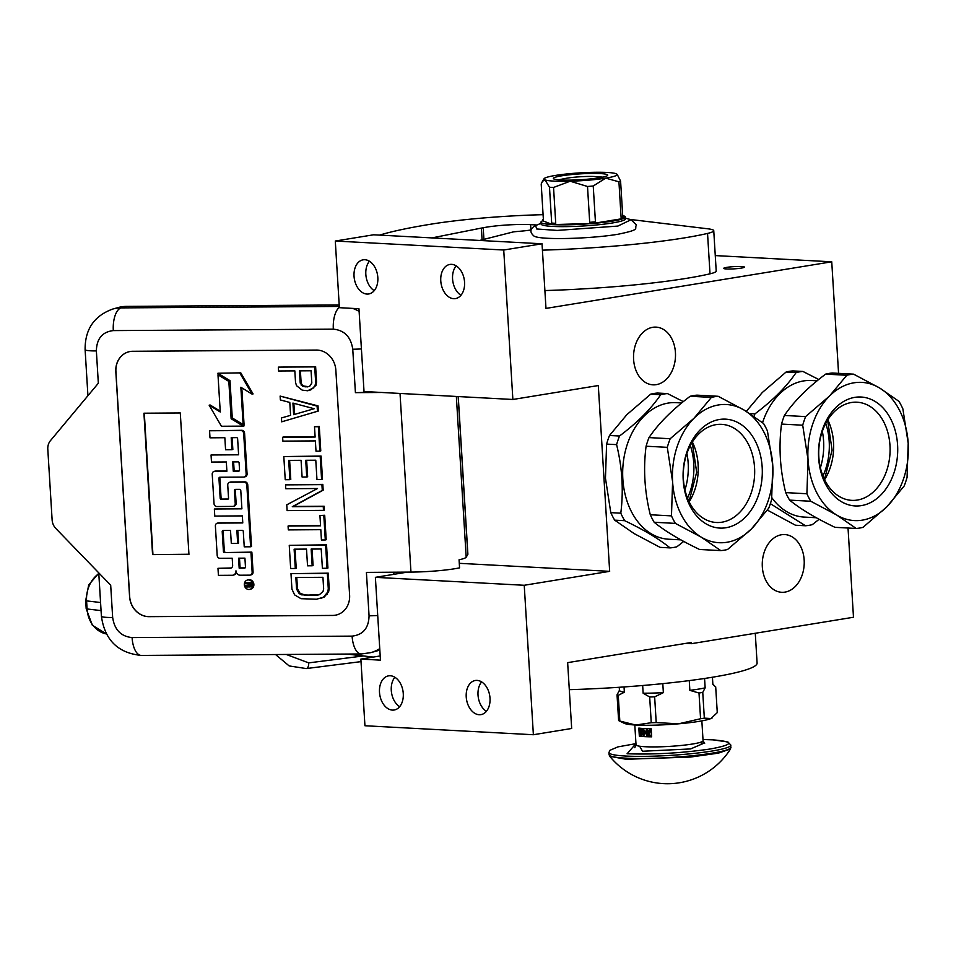 <?xml version="1.0" encoding="UTF-8"?>
<svg xmlns="http://www.w3.org/2000/svg" width="956" height="956" viewBox="0 0 956 956"><rect width="100%" height="100%" fill="white"/><g stroke="black" fill="none" stroke-linecap="round" stroke-linejoin="round"><path stroke-width="1.43" d="M715.267 255.587L831.744 261.801L545.984 308.406L542.028 243.78L373.593 234.794L335.293 241.031L339.368 307.689L358.954 308.728L364.021 391.53L512.87 399.477L598.301 385.543L609.665 571.341L524.235 585.275L533.376 734.734L571.676 728.484L567.649 662.639L691.379 642.468L691.451 643.675L853.481 617.253L848.032 528.035M380.189 655.947L360.866 659.102L364.941 725.747L533.376 734.734M366.985 294.066A17.304 11.759 -99.3 0 0 368.717 293.97A17.304 11.759 -99.3 0 0 377.716 276.26A17.304 11.759 -99.3 0 0 364.881 259.721A17.304 11.759 -99.3 0 0 363.149 259.817A17.304 11.759 -99.3 0 0 354.15 277.527A17.304 11.759 -99.3 0 0 366.985 294.066M453.718 298.69A17.304 11.759 -99.3 0 0 455.45 298.595A17.304 11.759 -99.3 0 0 464.449 280.885A17.304 11.759 -99.3 0 0 451.614 264.358A17.304 11.759 -99.3 0 0 449.882 264.442A17.304 11.759 -99.3 0 0 440.883 282.151A17.304 11.759 -99.3 0 0 453.718 298.69M335.293 241.031L503.728 250.018L512.87 399.477M542.028 243.78L503.728 250.018M741.163 268.122A10.385 1.123 176.5 0 1 729.966 269.018A10.385 1.123 176.5 0 1 723.668 268.373A10.385 1.123 176.5 0 1 726.895 267.357A10.385 1.123 176.5 0 1 738.08 266.461A10.385 1.123 176.5 0 1 744.389 267.106A10.385 1.123 176.5 0 1 741.163 268.122M838.567 373.354L831.744 261.801M685.799 643.376L691.451 643.675M392.426 710.105A17.304 11.759 -99.3 0 0 394.159 710.009A17.304 11.759 -99.3 0 0 403.157 692.299A17.304 11.759 -99.3 0 0 390.335 675.761A17.304 11.759 -99.3 0 0 388.59 675.856A17.304 11.759 -99.3 0 0 379.604 693.566A17.304 11.759 -99.3 0 0 392.426 710.105M479.171 714.73A17.304 11.759 -99.3 0 0 480.904 714.634A17.304 11.759 -99.3 0 0 489.902 696.924A17.304 11.759 -99.3 0 0 477.068 680.397A17.304 11.759 -99.3 0 0 475.335 680.481A17.304 11.759 -99.3 0 0 466.337 698.191A17.304 11.759 -99.3 0 0 479.171 714.73M360.866 659.102L380.452 660.142L375.385 577.34L524.235 585.275M459.286 563.323L609.665 571.341M407.399 572.118L375.385 577.34M781.494 534.751A28.895 20.96 -86.9 0 1 784.792 534.571A28.895 20.96 -86.9 0 1 804.235 562.283A28.895 20.96 -86.9 0 1 784.995 592.111A28.895 20.96 -86.9 0 1 781.709 592.29A28.895 20.96 -86.9 0 1 762.255 564.578A28.895 20.96 -86.9 0 1 781.494 534.751M652.769 327.299A28.895 20.96 -86.9 0 1 656.055 327.119A28.895 20.96 -86.9 0 1 675.51 354.819A28.895 20.96 -86.9 0 1 656.27 384.659A28.895 20.96 -86.9 0 1 652.984 384.838A28.895 20.96 -86.9 0 1 633.529 357.126A28.895 20.96 -86.9 0 1 652.769 327.299M369.422 261.227A17.304 11.759 -99.3 0 0 374.226 290.648M456.167 265.852A17.304 11.759 -99.3 0 0 460.959 295.273M394.876 677.266A17.304 11.759 -99.3 0 0 399.668 706.687M481.609 681.891A17.304 11.759 -99.3 0 0 486.413 711.312M458.247 396.561L467.89 554.229A28.489 3.071 176.5 0 1 467.819 554.468L466.181 557.193A38.67 4.159 176.5 0 1 459.071 559.774L459.561 567.852A38.67 4.159 176.5 0 1 410.96 572.094L366.411 572.393L369.064 615.807A20.351 2.187 -3.5 0 0 377.716 615.521M129.574 596.58L115.819 371.597A20.351 18.056 74.5 0 1 128.558 351.868A20.351 18.056 74.5 0 1 132.764 351.282L316.424 350.063A20.351 18.056 74.5 0 1 335.843 370.139L349.609 595.134A20.351 18.056 74.5 0 1 336.859 614.863A20.351 18.056 74.5 0 1 332.652 615.449L149.005 616.656A20.351 18.056 74.5 0 1 129.574 596.58L129.669 596.556A20.351 18.056 -105.5 0 0 149.088 616.632L332.748 615.425A20.351 18.056 -105.5 0 0 336.906 614.851M369.064 615.807C368.729 628.08 363.089 634.856 352.107 636.122L132.083 637.58C120.97 636.457 114.493 629.765 112.665 617.504L110.693 585.192L55.842 528.489A12.213 10.827 -105.5 0 1 52.126 519.945L47.8 449.2A12.213 10.827 -105.5 0 1 50.477 440.608L98.337 383.236L96.365 350.924A20.351 2.187 176.5 0 1 85.108 349.645C84.953 329.342 94.154 315.815 112.724 309.063A40.702 36.101 -105.5 0 1 121.137 307.892L126.562 306.386A40.702 36.101 74.5 0 0 118.162 307.557L112.724 309.063M381.575 392.474L355.417 392.641L352.752 349.227C350.924 336.966 344.459 330.274 333.333 329.151L113.31 330.597C102.34 331.875 96.687 338.639 96.365 350.924M128.606 351.856A20.351 18.056 -105.5 0 0 115.915 371.573L129.669 596.556M370.39 391.876A20.351 2.187 176.5 0 1 355.417 392.641M188.941 554.349L180.29 412.968L143.926 413.207L152.566 554.588L188.941 554.349M250.353 589.183A4.804 4.266 -105.5 0 0 249.241 579.683A4.804 4.266 -105.5 0 0 247.807 579.981M250.759 574.903A2.94 2.605 -105.5 0 0 253.065 571.975L251.858 552.126L224.505 552.556A1.135 1.004 74.5 0 1 223.417 551.445L222.21 531.596A1.135 1.004 74.5 0 1 223.154 530.472L230.516 530.425L231.304 543.414L237.662 543.378L236.873 530.377L242.215 530.341A1.135 1.004 74.5 0 1 243.29 531.464L244.234 546.832L250.603 546.784L246.827 485.015A2.94 2.605 -105.5 0 0 244.031 482.123L230.193 482.218A2.94 2.605 -105.5 0 0 227.743 485.146L228.544 498.148A1.135 1.004 74.5 0 1 227.6 499.271L221.242 499.319A1.135 1.004 74.5 0 1 220.167 498.207L218.948 478.359A1.135 1.004 74.5 0 1 219.892 477.235L243.72 477.08A2.94 2.605 -105.5 0 0 246.158 474.14L243.672 433.45A2.94 2.605 -105.5 0 0 240.876 430.559L209.567 430.762L209.997 437.824L224.839 437.717L225.58 449.762L231.938 449.714L231.197 437.681L236.55 437.645A1.135 1.004 74.5 0 1 237.626 438.756L238.606 454.805L211.049 454.984L211.479 462.047L226.321 461.951L226.895 471.248L214.67 471.332A2.94 2.605 -105.5 0 0 212.22 474.26L214.025 503.633A2.94 2.605 -105.5 0 0 216.821 506.525L232.774 506.417A2.94 2.605 -105.5 0 0 235.224 503.489L234.435 490.5A1.135 1.004 74.5 0 1 235.367 489.364L239.705 489.341A1.135 1.004 74.5 0 1 240.781 490.452L241.904 508.831L214.347 509.01L214.777 516.073L242.346 515.893L242.776 522.944L217.837 523.111A2.94 2.605 -105.5 0 0 215.387 526.039L217.191 555.424A2.94 2.605 -105.5 0 0 219.988 558.316L232.212 558.232L232.643 565.295A2.94 2.605 74.5 0 1 230.205 568.223L217.98 568.306L218.41 575.357L232.248 575.273A4.457 3.955 -105.5 0 0 235.965 570.816A4.457 3.955 -105.5 0 0 240.207 575.213L249.719 575.154A2.94 2.605 -105.5 0 0 252.157 572.226L250.95 552.377L224.505 552.556M233.611 574.986A4.457 3.955 -105.5 0 0 236.479 572.752M231.244 567.972A2.94 2.605 -105.5 0 1 231.113 567.972L217.98 568.306M242.752 522.705L218.745 522.86A2.94 2.605 -105.5 0 0 217.693 523.123M241.892 508.592L214.347 509.01M235.666 489.364A1.135 1.004 -105.5 0 0 235.331 490.249L234.435 490.5M233.826 506.166A2.94 2.605 -105.5 0 0 236.132 503.238L235.331 490.249M226.883 470.997L215.578 471.081A2.94 2.605 -105.5 0 0 214.526 471.332M238.594 454.554L211.049 454.984M231.938 449.714L232.846 449.463L232.117 437.669M244.76 476.817A2.94 2.605 -105.5 0 0 247.066 473.889L244.581 433.199A2.94 2.605 -105.5 0 0 241.784 430.308L209.567 430.762M220.179 477.235A1.135 1.004 -105.5 0 0 219.856 478.108L218.948 478.359M228.209 499.02L222.151 499.068A1.135 1.004 -105.5 0 1 221.075 497.957L219.856 478.108M250.603 546.784L251.512 546.533L247.735 484.764A2.94 2.605 -105.5 0 0 244.927 481.872L231.089 481.967A2.94 2.605 -105.5 0 0 230.049 482.23M237.662 543.378L238.57 543.128L237.793 530.377M223.441 530.472A1.135 1.004 -105.5 0 0 223.118 531.345L222.21 531.596M225.401 552.305A1.135 1.004 -105.5 0 1 224.325 551.194L223.118 531.345M243.135 424.572L240.852 387.264L252.157 394.171L253.065 393.92L240.781 372.852L217.884 373.246L229.99 380.643L232.272 417.951L243.135 424.572L244.043 424.321L241.808 387.849M220.203 411.152L210.069 404.962L209.161 405.213L221.434 426.257L243.23 426.113L231.125 418.728L228.843 381.42L217.98 374.788L220.262 411.988L209.161 405.213M243.23 426.113L244.127 425.862L232.033 418.477L229.751 381.169L218.888 374.537L217.98 374.788M379.819 649.913A40.702 36.101 74.5 0 1 376.246 651.132L370.82 652.637A40.702 36.101 -105.5 0 0 379.747 648.622M339.201 304.976L126.562 306.386M152.566 554.588L188.929 554.241M144.296 413.207L152.936 554.48M248.333 579.934A4.804 4.266 -105.5 0 0 248.919 589.482A4.804 4.266 -105.5 0 0 248.333 579.934M251.858 552.126L250.95 552.377M240.781 372.852L217.884 373.246M252.157 394.171L239.872 373.103M229.751 381.169L228.843 381.42M232.033 418.477L231.125 418.728M251.786 586.41L249.624 586.96A0.789 0.705 74.5 0 1 248.871 586.183A0.789 0.705 74.5 0 1 248.213 586.972L245.776 586.984L245.692 585.658L248.321 585.108L248.237 583.769L245.584 583.793L245.525 582.813L251.571 582.778L251.786 586.41M239.179 568.163L238.57 558.196L244.927 558.149L245.465 567.004A1.135 1.004 74.5 0 1 244.521 568.127L239.179 568.163L240.087 567.912L239.49 558.185M233.252 471.2L232.678 461.903L238.032 461.868A1.135 1.004 74.5 0 1 239.108 462.979L239.538 470.041A1.135 1.004 74.5 0 1 238.594 471.165L233.252 471.2L234.16 470.95L233.599 461.903M251.727 586.697L249.624 586.96M250.532 586.709A0.789 0.705 -105.5 0 1 249.779 585.932L248.871 586.183M248.715 586.721L245.776 586.984M246.684 586.733L246.612 585.646M248.094 585.574L249.229 584.857L249.146 583.519L248.237 583.769M249.146 583.519L245.584 583.793M246.493 583.542L246.445 582.813M245.142 567.876L240.087 567.912M239.215 470.914L234.16 470.95M250.603 585.598L251.595 585.168L251.5 583.507L249.385 583.758L249.504 585.634L250.52 585.622L250.591 583.758L249.385 583.758M251.5 583.507L250.591 583.758M319.507 594.62L305.597 595.194L300.065 593.306L297.471 588.812L296.778 577.472M320.368 598.564L324.287 596.998L328.613 591.824L329.199 588.597L328.255 573.158L290.983 573.648L291.927 589.099L294.603 594.871L301.021 598.683L316.544 599.233L323.391 597.249L327.717 592.075L328.29 588.848L327.346 573.409L290.983 573.648M295.858 577.484L322.937 577.305L323.642 588.884L323.032 591.465L319.364 594.704L316.305 595.373L301.558 594.823L299.156 593.557L296.563 589.063L295.858 577.484M297.471 588.812L296.563 589.063M298.403 591.382L297.495 591.633M300.065 593.306L299.156 593.557M302.466 594.572L301.558 594.823M305.597 595.194L304.701 595.445M317.213 595.122L316.305 595.373M329.199 588.597L328.29 588.848M328.613 591.824L327.717 592.075M327.227 594.405L326.319 594.656M324.287 596.998L323.391 597.249M328.255 573.158L327.346 573.409M327.036 568.27L327.932 568.019L326.522 544.848L289.25 545.35L290.66 568.509L295.308 568.473L294.125 549.174L306.506 549.091L307.533 565.821L312.17 565.785L311.154 549.067L321.204 548.995L322.387 568.294L327.036 568.27L325.614 545.099L289.25 545.35M312.17 565.785L313.078 565.534L312.074 549.055M295.308 568.473L296.217 568.223L295.046 549.174M326.522 544.848L325.614 545.099M320.547 525.585L288.975 525.788L288.067 526.039L288.306 529.899L320.798 529.684L321.431 539.985L325.303 539.961L323.809 515.511L319.937 515.535L320.559 525.824L288.067 526.039M325.303 539.961L326.199 539.71L324.705 515.26L319.937 515.535M324.705 515.26L323.809 515.511M323.486 510.361L324.395 510.11L324.156 506.25L293.205 506.453L323.176 490.165L322.817 484.381L285.545 484.871L285.784 488.731L317.512 488.516L286.764 504.816L287.123 510.6L323.486 510.361L323.248 506.501L292.297 506.704L322.268 490.416L321.921 484.632L285.545 484.871M322.817 484.381L321.921 484.632M323.176 490.165L322.268 490.416M293.205 506.453L292.297 506.704M324.156 506.25L323.248 506.501M321.598 479.482L322.507 479.231L321.085 456.072L283.812 456.562L285.235 479.721L289.871 479.685L288.7 460.386L301.08 460.302L302.096 477.032L306.745 477.008L305.717 460.278L315.779 460.206L316.962 479.506L321.598 479.482L320.188 456.323L283.812 456.562M306.745 477.008L307.653 476.757L306.637 460.266M289.871 479.685L290.779 479.434L289.62 460.386M321.085 456.072L320.188 456.323M315.122 436.796L283.538 437.012L282.629 437.262L282.868 441.122L315.372 440.907L316.006 451.196L319.866 451.172L318.372 426.723L314.5 426.746L315.133 437.047L282.629 437.262M319.866 451.172L320.774 450.921L319.28 426.472L314.5 426.746M319.28 426.472L318.372 426.723M294.544 414.402L293.862 403.324M281.685 421.823L318.336 411.032L318.025 405.882L280.12 396.083L280.359 399.943L289.799 402.452L290.588 415.322L281.458 417.963L281.685 421.823L317.428 411.283L317.117 406.133L280.12 396.083M292.93 403.074L314.177 408.726L293.635 414.665L292.93 403.074M318.336 411.032L317.428 411.283M318.025 405.882L317.117 406.133M308.286 386.642L303.649 386.033L302.024 384.754L301.128 382.83L300.399 370.844M307.653 390.753L310.843 389.845L315.982 385.304L316.567 382.077L315.623 366.638L278.351 367.128L278.578 370.988L294.83 370.88L295.535 382.472L296.515 385.674L302.204 390.144L307.653 390.753L312.923 388.148L315.086 385.555L315.659 382.328L314.715 366.889L278.351 367.128M301.128 382.83L300.22 383.081L299.479 370.856L311.082 370.773L311.823 382.998L309.708 386.236L307.426 386.893L302.741 386.284L300.22 383.081M302.024 384.754L301.116 385.005M303.649 386.033L302.741 386.284M306.004 386.654L305.095 386.905M315.623 366.638L314.715 366.889M316.567 382.077L315.659 382.328M315.982 385.304L315.086 385.555M313.819 387.897L312.923 388.148M310.843 389.845L309.935 390.096M660.704 394.685A77.34 56.093 -86.9 0 1 664.085 393.992A77.34 56.093 93.1 0 1 667.479 393.585L657.477 393.047A77.34 56.093 93.1 0 0 654.083 393.466A77.34 56.093 93.1 0 0 650.701 394.159L660.704 394.685C651.227 408.702 637.497 422.48 619.5 436.02A77.34 56.093 -86.9 0 0 616.596 444.636C622.26 467.711 623.659 490.559 620.791 513.181L610.788 512.643L605.459 478.203L606.594 444.098L616.596 444.636M714.765 396.704A77.34 56.093 93.1 0 0 711.384 397.397L694.02 418.238L670.18 438.732L648.993 437.597C658.421 423.592 672.152 409.813 690.184 396.262A77.34 56.093 -86.9 0 1 693.578 395.569A77.34 56.093 93.1 0 1 696.972 395.151L718.171 396.286A77.34 56.093 93.1 0 0 714.765 396.704M690.184 396.262L711.384 397.397M689.168 501.816A49.15 35.647 93.1 0 0 692.359 442.007M721.959 522.191A49.15 35.647 93.1 0 0 754.678 471.463A49.15 35.647 93.1 0 0 721.601 424.345A49.15 35.647 93.1 0 0 715.996 424.655A49.15 35.647 -86.9 0 0 683.289 475.371A49.15 35.647 -86.9 0 0 716.367 522.49A49.15 35.647 -86.9 0 0 721.959 522.191M725.998 527.736A54.54 39.566 -86.9 0 1 683.217 480.055A54.54 39.566 -86.9 0 1 719.378 419.493A54.54 39.566 -86.9 0 1 762.171 467.173A54.54 39.566 -86.9 0 1 725.998 527.736M681.688 402.954L675.976 402.643A68.378 49.604 93.1 0 0 668.184 403.074A68.378 49.604 -86.9 0 0 622.667 473.65A68.378 49.604 -86.9 0 0 668.686 539.22L680.887 539.865M654.167 522.263C664.994 531.094 680.122 540.164 699.565 549.473L720.752 550.596L701.286 537.164A69.202 50.19 -86.9 0 1 672.606 481.788L667.288 447.336L646.089 446.213C643.185 468.822 644.571 491.671 650.283 514.758A77.34 56.093 -86.9 0 0 654.167 522.263L675.366 523.386L701.286 537.164A69.202 50.19 -86.9 0 0 726.895 542.279A69.202 50.19 93.1 0 0 751.368 529.003L768.744 508.162A77.34 56.093 93.1 0 0 771.635 499.546L772.771 465.453L767.453 431.001A77.34 56.093 93.1 0 0 763.569 423.496L744.103 410.064L718.171 396.286M720.752 550.596A77.34 56.093 -86.9 0 0 724.158 550.19A77.34 56.093 93.1 0 0 727.54 549.497L751.368 529.003A69.202 50.19 93.1 0 0 772.771 465.453A69.202 50.19 93.1 0 0 744.103 410.064A69.202 50.19 93.1 0 0 694.02 418.238A69.202 50.19 -86.9 0 0 672.606 481.788L671.471 515.881L650.283 514.758M675.366 523.386A77.34 56.093 -86.9 0 1 671.471 515.881M667.288 447.336A77.34 56.093 -86.9 0 1 670.18 438.732M646.089 446.213A77.34 56.093 -86.9 0 1 648.993 437.597M624.674 520.685L614.672 520.148L634.139 533.579L660.07 547.358L670.072 547.896C659.21 539.053 644.069 529.983 624.674 520.685A77.34 56.093 -86.9 0 1 620.791 513.181M614.672 520.148A77.34 56.093 -86.9 0 1 610.788 512.643M683.719 541.419L676.86 546.796A77.34 56.093 93.1 0 1 673.466 547.489A77.34 56.093 -86.9 0 1 670.072 547.896M606.594 444.098A77.34 56.093 -86.9 0 1 609.498 435.494L619.5 436.02M650.701 394.159L626.861 414.653L609.498 435.494M683.313 401.628L667.479 393.585M689.025 501.541L696.673 472.228L692.192 442.27M684.962 489.89A54.743 39.71 93.1 0 0 686.91 453.419M796.121 372.553A77.34 56.093 -86.9 0 1 799.503 371.86A77.34 56.093 93.1 0 1 802.909 371.442L792.906 370.916A77.34 56.093 93.1 0 0 789.501 371.322A77.34 56.093 93.1 0 0 786.119 372.015L796.121 372.553C786.657 386.559 772.926 400.337 754.917 413.888A77.34 56.093 -86.9 0 0 753.985 416.398M850.195 374.561A77.34 56.093 93.1 0 0 846.813 375.254L829.438 396.095L805.609 416.589L784.41 415.466C793.838 401.46 807.569 387.67 825.614 374.131A77.34 56.093 -86.9 0 1 828.995 373.438A77.34 56.093 93.1 0 1 832.401 373.019L853.588 374.155A77.34 56.093 93.1 0 0 850.195 374.561M825.614 374.131L846.813 375.254M824.586 479.685A49.15 35.647 93.1 0 0 827.777 419.863M857.389 500.048A49.15 35.647 93.1 0 0 890.096 449.332A49.15 35.647 93.1 0 0 857.03 402.213A49.15 35.647 93.1 0 0 851.426 402.512A49.15 35.647 -86.9 0 0 818.718 453.24A49.15 35.647 -86.9 0 0 851.784 500.358A49.15 35.647 -86.9 0 0 857.389 500.048M861.428 505.605A54.54 39.566 -86.9 0 1 818.647 457.924A54.54 39.566 -86.9 0 1 854.807 397.361A54.54 39.566 -86.9 0 1 897.588 445.042A54.54 39.566 -86.9 0 1 861.428 505.605M817.117 380.811L811.393 380.512A68.378 49.604 93.1 0 0 803.602 380.93A68.378 49.604 -86.9 0 0 762.541 422.695M789.596 500.119C800.411 508.962 815.552 518.033 834.982 527.33L856.182 528.465L836.715 515.033A69.202 50.19 -86.9 0 1 808.035 459.645L802.705 425.205L781.518 424.07C778.602 446.691 780 469.539 785.701 492.615A77.34 56.093 -86.9 0 0 789.596 500.119L810.784 501.255L836.715 515.033A69.202 50.19 -86.9 0 0 862.312 520.148A69.202 50.19 93.1 0 0 886.798 506.859L904.161 486.018A77.34 56.093 93.1 0 0 907.065 477.414L908.2 443.309L902.87 408.869A77.34 56.093 93.1 0 0 898.987 401.365L879.52 387.933L853.588 374.155M856.182 528.465A77.34 56.093 -86.9 0 0 859.575 528.059A77.34 56.093 93.1 0 0 862.969 527.365L886.798 506.859A69.202 50.19 93.1 0 0 908.2 443.309A69.202 50.19 93.1 0 0 879.52 387.933A69.202 50.19 93.1 0 0 829.438 396.095A69.202 50.19 -86.9 0 0 808.035 459.645L806.9 493.75L785.701 492.615M810.784 501.255A77.34 56.093 -86.9 0 1 806.9 493.75M802.705 425.205A77.34 56.093 -86.9 0 1 805.609 416.589M781.518 424.07A77.34 56.093 -86.9 0 1 784.41 415.466M816.305 517.734L804.115 517.077A68.378 49.604 -86.9 0 1 771.851 497.706M767.369 510.11L795.488 525.226L805.49 525.764L770.369 503.669M819.137 519.287L812.277 524.653A77.34 56.093 93.1 0 1 808.895 525.346A77.34 56.093 -86.9 0 1 805.49 525.764M749.815 413.613L754.917 413.888M786.119 372.015L762.291 392.522L746.289 411.391M818.742 379.496L802.909 371.442M824.454 479.41L832.102 450.097L827.609 420.138M820.379 467.759A54.743 39.71 93.1 0 0 822.327 431.287M373.187 657.083L347.04 654.059M755.276 633.266L757.092 663.058A146.531 15.774 176.5 0 1 569.298 689.67M599.962 177.673A19.335 2.079 176.5 0 0 599.842 177.41A19.335 2.079 176.5 0 0 594.668 176.525A19.335 2.079 -3.5 0 0 574.437 177.219A19.335 2.079 -3.5 0 0 561.471 179.764A19.335 2.079 -3.5 0 0 561.375 180.027M662.807 683.636L663.356 692.646L654.645 696.852L656.21 722.581A50.274 5.413 176.5 0 1 651.251 722.724L635.704 725.03L619.823 721.039A50.274 5.413 176.5 0 1 618.723 720.621A50.274 5.413 176.5 0 1 618.616 720.573L617.038 694.845L619.44 690.304L619.249 687.268M689.264 680.6L689.862 690.352L699.003 693.016L700.569 718.745L678.593 723.812L656.21 722.581M704.572 678.461L705.146 687.854L702.756 692.395L704.333 718.135L710.989 718.53A44.777 4.816 176.5 0 1 678.593 723.812A44.777 4.816 176.5 0 1 635.764 725.03M712.435 677.23L712.877 684.568L715.697 686.886L717.275 712.626L710.989 718.53A44.777 4.816 176.5 0 0 712.089 717.968L712.328 717.813M624.041 686.946L624.364 692.216L618.257 695.311L619.823 721.039M642.671 685.5L643.137 693.22L649.674 696.984L651.251 722.724M643.137 693.22A46.808 5.043 -3.5 0 0 663.356 692.646M649.674 696.984A50.274 5.413 -3.5 0 0 654.645 696.852M700.569 718.745A50.274 5.413 -3.5 0 0 704.333 718.135M699.003 693.016A50.274 5.413 -3.5 0 0 702.756 692.395M689.862 690.352A46.808 5.043 -3.5 0 0 705.146 687.854M635.704 725.03A44.777 4.816 176.5 0 1 624.292 723.333L618.723 720.621M618.257 695.311A50.274 5.413 176.5 0 1 617.038 694.845M624.364 692.216A46.808 5.043 176.5 0 1 619.44 690.304M707.548 233.431A40.702 4.386 -3.5 0 0 713.75 230.695L716.211 271.086A40.702 4.386 176.5 0 1 710.009 273.822L707.548 233.431A146.125 15.738 176.5 0 1 542.422 250.149M713.75 230.695A40.702 4.386 -3.5 0 0 707.99 228.819L630.064 219.438M379.604 235.116A223.871 24.103 176.5 0 1 431.957 224.015A111.936 12.058 176.5 0 1 543.08 214.682M431.981 237.901L481.37 228.078A8.138 0.872 -3.5 0 0 483.21 227.767A30.939 3.334 176.5 0 1 530.592 224.636L534.739 224.863A30.939 3.334 176.5 0 1 536.913 225.019M531.01 230.002A30.939 3.334 176.5 0 1 517.184 231.495A8.138 0.872 -3.5 0 0 513.312 231.914L479.637 240.446M710.009 273.822A146.125 15.738 176.5 0 1 544.884 290.552M607.06 172.462A36.639 3.943 -3.5 0 0 590.916 172.379A36.639 3.943 -3.5 0 0 555.364 175.45A36.639 3.943 -3.5 0 0 544.072 178.724A36.639 3.943 -3.5 0 0 544.992 179.859A36.639 3.943 -3.5 0 0 570.17 181.21A36.639 3.943 -3.5 0 0 605.722 178.139A36.639 3.943 -3.5 0 0 616.99 174.267A36.639 3.943 -3.5 0 0 616.094 173.717A36.639 3.943 -3.5 0 0 607.06 172.462M603.427 221.756L613.262 220.143A37.26 4.015 176.5 0 1 608.781 220.967A37.26 4.015 176.5 0 1 603.427 221.756L593.043 223.441A42.291 4.553 176.5 0 1 552.556 224.6A42.291 4.553 176.5 0 1 540.953 222.186A42.291 4.553 176.5 0 1 542.685 220.764M622.703 215.614A42.291 4.553 176.5 0 1 625.379 217.024L625.487 218.84A42.291 4.553 176.5 0 1 612.342 222.975A42.291 4.553 176.5 0 1 566.753 226.62A42.291 4.553 176.5 0 1 541.06 224.003L540.953 222.186M625.379 217.024A42.291 4.553 176.5 0 1 623.647 218.458A42.291 4.553 176.5 0 1 612.234 221.159A42.291 4.553 176.5 0 1 593.031 223.441L579.3 223.835A37.26 4.015 176.5 0 1 566.287 224.206L552.556 224.6L549.198 223.298A37.26 4.015 176.5 0 1 546.031 222.067L542.673 220.764L542.602 219.545L543.366 219.426M561.829 175.796A27.234 2.928 176.5 0 1 592.529 173.43A27.234 2.928 176.5 0 1 607.586 175.45A27.234 2.928 176.5 0 1 599.269 177.792A27.234 2.928 -3.5 0 1 571.282 180.11A27.234 2.928 -3.5 0 1 553.548 178.76A27.234 2.928 -3.5 0 1 561.829 175.796M593.043 223.441L592.959 222.234L595.433 221.828L593.234 186.002L605.722 178.139L618.926 181.807A40.702 4.386 -3.5 0 0 620.587 181.102L622.786 216.928L623.659 218.458L613.262 220.143M623.575 217.239L621.113 217.645L618.926 181.807M592.959 222.234L589.697 222.33L587.51 186.492A40.702 4.386 -3.5 0 0 593.234 186.002M552.544 224.6L552.472 223.393L555.735 223.298L553.548 187.46L570.17 181.21L587.51 186.492M579.3 223.835L566.287 224.206M552.472 223.393L551.684 223.083L549.485 187.245L544.992 179.859L542.458 181.329L541.204 184.018L543.402 219.856L542.602 219.545M549.198 223.298L546.031 222.067M620.587 181.102L617.385 174.745M553.548 187.46A40.702 4.386 176.5 0 1 549.485 187.245M622.786 216.928A40.702 4.386 176.5 0 1 621.113 217.645M595.433 221.828A40.702 4.386 176.5 0 1 589.697 222.33M555.735 223.298A40.702 4.386 176.5 0 1 551.684 223.083M558.483 179.836L565.474 178.437M595.707 176.597L602.818 177.135M730.527 748.93A74.484 74.484 0 0 1 609.761 756.316L626.204 759.279L690.567 757.044L718.386 753.149L730.527 748.93L730.862 745.094L727.958 741.987L712.746 739.825L702.995 739.526L712.507 739.836C734.614 741.569 733.897 744.616 710.356 748.978C682.01 753.077 654.251 754.678 627.076 753.77L635.955 743.637L617.839 746.899L609.785 750.376L608.972 752.551A61.053 6.573 -3.5 0 0 625.726 756.041A61.053 6.573 -3.5 0 0 692.694 753.555A61.053 6.573 -3.5 0 0 730.862 745.094M704.178 743.087L690.626 748.93L642.54 751.249L639.624 746.206M647.666 728.687A4.075 2.772 -99.3 0 0 645.826 732.487A4.075 2.772 -99.3 0 0 648.873 736.67A4.075 2.772 -99.3 0 0 649.279 736.646A4.075 2.772 -99.3 0 0 651.43 732.786L651.179 728.747A33.58 3.621 176.5 0 1 644.129 728.556A33.58 3.621 176.5 0 1 638.847 728.078L639.337 736.156A33.58 3.621 176.5 0 0 644.619 736.634A33.58 3.621 176.5 0 0 651.669 736.825L639.337 736.156M648.993 728.723A4.075 2.772 -99.3 0 1 651.43 732.786L651.669 736.825M640.938 728.329A4.075 2.772 -99.3 0 0 639.086 732.117A4.075 2.772 -99.3 0 0 642.133 736.311A4.075 2.772 -99.3 0 0 642.54 736.287A4.075 2.772 -99.3 0 0 644.691 732.416A4.075 2.772 -99.3 0 0 642.468 728.448M639.887 730.181A4.075 2.772 -99.3 0 0 639.683 732.021A4.075 2.772 -99.3 0 0 639.839 733.073M642.707 729.81L639.624 729.655L641.596 730.276L639.875 732.726L640.245 734.172A4.075 2.772 -99.3 0 0 642.838 736.216M641.237 728.353A4.075 2.772 -99.3 0 0 640.114 729.571M648.013 728.699A4.075 2.772 -99.3 0 0 646.423 732.38A4.075 2.772 -99.3 0 0 649.578 736.574M643.878 733.109L643.675 729.751L642.671 729.822L642.97 734.626L643.758 733.957L642.671 729.822M643.376 734.65L644.344 733.861L643.699 733.133M641.631 733.921L640.831 733.061L642.695 730.253M640.245 734.172L642.301 734.363L642.862 733.372L640.412 733.67L642.109 729.787L639.624 729.655M649.315 731.627L647.128 730.408L648.538 735.272L649.913 730.563L649.291 731.746L647.905 731.675L647.128 730.408M649.088 735.307L650.498 730.468L649.494 730.539M641.01 733.575L640.412 733.67M641.584 733.921L640.986 734.017M642.862 733.372L641.93 733.455M642.707 729.691L642.109 729.787M648.144 730.336L647.547 730.432M648.001 732.093L649.243 732.153L648.789 734.877L648.001 732.093M649.016 733.515L648.622 732.117M363.364 655.947L308.68 662.878L286.274 654.466M397.349 572.178L397.397 573.182M458.163 396.561L467.819 554.468M400.026 393.454L410.96 572.094M112.665 617.504A20.351 2.187 176.5 0 1 101.408 616.238L98.755 572.859M132.083 637.58A20.351 9.142 89.6 0 0 141.273 655.422C118.042 653.103 104.754 640.042 101.408 616.238M352.107 636.122A20.351 9.142 89.6 0 0 361.308 653.964L141.273 655.422M393.92 574.317L393.8 572.202M456.347 396.453L466.181 557.193M352.752 349.227A20.351 2.187 -3.5 0 0 361.416 348.928M359.121 311.393A40.702 36.101 -105.5 0 0 352.68 308.394M333.333 329.151A20.351 9.142 -90.4 0 1 339.356 307.366M339.296 306.446L121.137 307.892A20.351 9.142 -90.4 0 0 113.31 330.597M253.065 571.975L252.157 572.226M231.113 567.972L230.205 568.223M218.745 522.86L217.837 523.111M236.132 503.238L235.224 503.489M215.578 471.081L214.67 471.332M241.784 430.308L240.876 430.559M244.581 433.199L243.672 433.45M247.066 473.889L246.158 474.14M221.075 497.957L220.167 498.207M222.151 499.068L221.242 499.319M231.089 481.967L230.193 482.218M244.927 481.872L244.031 482.123M247.735 484.764L246.827 485.015M224.325 551.194L223.417 551.445M249.229 584.857L248.321 585.108M251.595 585.168L250.687 585.419M687.519 498.088A54.743 39.71 93.1 0 0 690.316 445.532M822.937 475.957A54.743 39.71 93.1 0 0 825.745 423.4M482.063 239.49L481.37 228.078M483.891 238.797L483.21 227.767M530.915 230.014L530.592 224.636M534.798 225.927L534.739 224.863M617.875 226.07L557.181 230.42L536.686 228.974L535.635 225.556C530.138 228.496 529.445 231.866 533.579 235.678C537.272 240.303 589.541 238.988 617.803 234.292C642.229 229.285 633.577 228.843 636.517 225.054L631.068 219.713L617.875 226.07M609.761 756.316L609.103 754.666A61.053 6.573 -3.5 0 0 625.857 758.156A61.053 6.573 -3.5 0 0 692.825 755.682A61.053 6.573 -3.5 0 0 730.982 747.222M699.481 742.585L704.644 743.421L703.066 740.721A33.58 3.621 176.5 0 1 682.07 745.369A33.58 3.621 176.5 0 1 645.24 746.732A33.58 3.621 176.5 0 1 636.027 744.82L634.796 747.688M305.872 668.567A6.106 3.143 -97.2 0 0 306.267 668.567A6.106 3.143 -97.2 0 0 308.68 662.878M101.061 610.597L87.08 608.972A6.106 0.657 176.5 0 1 86.183 608.685L92.314 625.212L106.427 633.959A28.489 24.247 -83.4 0 1 87.08 608.972L86.59 600.894A28.489 24.247 -83.4 0 1 98.803 573.648M98.779 573.218L88.705 584.905L85.693 600.607A6.106 0.657 176.5 0 0 86.59 600.894L100.571 602.519M406.647 572.118L397.373 573.277M361.308 653.964L370.82 652.637M87.928 395.712L85.108 349.645M247.341 580.077L248.249 579.826M249.91 589.338L250.819 589.087M250.329 575.07L251.225 574.819M233.168 575.142L234.077 574.891M217.227 523.195L218.135 522.944M233.384 506.333L234.292 506.083M214.06 471.416L214.969 471.165M244.33 476.996L245.226 476.733M229.583 482.302L230.492 482.051M247.986 585.622L248.895 585.371M250.556 585.61L251.464 585.359M712.865 684.305L714.443 685.679M541.024 223.31L535.635 225.556M625.451 218.147L631.068 219.713M544.072 178.724L542.458 181.329M609.103 754.666L608.972 752.551M636.027 744.82L634.808 724.983M703.066 740.721L701.847 720.884M361.021 661.624L306.267 668.567L289.19 665.938L275.555 654.537M85.693 600.607L86.183 608.685"/></g></svg>
